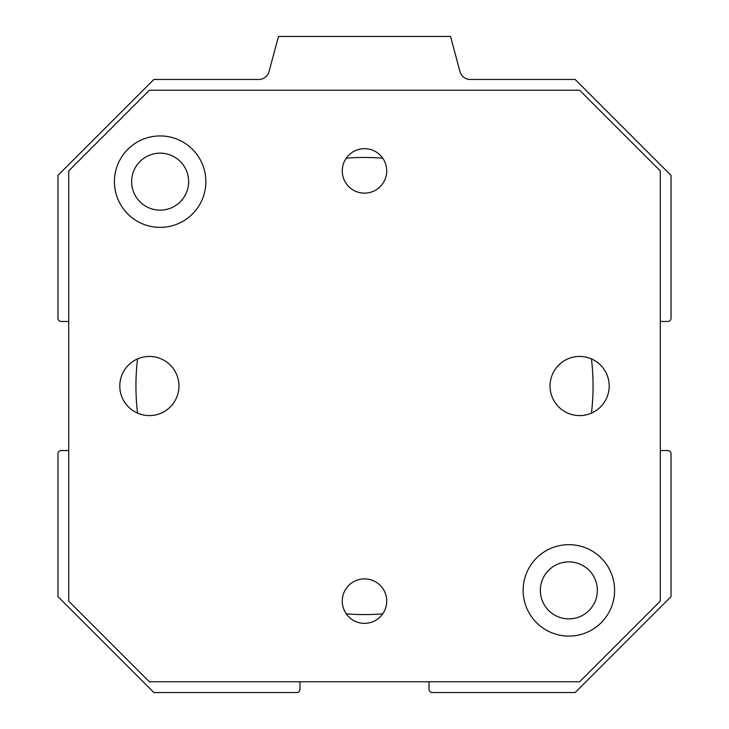 <?xml version="1.0" encoding="UTF-8"?>
<svg xmlns="http://www.w3.org/2000/svg" width="729" height="729" viewBox="0 0 729 729"><rect width="100%" height="100%" fill="white"/><g stroke="black" fill="none" stroke-linecap="round" stroke-linejoin="round"><path stroke-width="1.09" d="M591.447 358.905A228.56 228.56 0 0 1 591.447 413.124M382.734 613.845A228.56 228.56 0 0 1 346.266 613.845M137.553 413.124A228.56 228.56 0 0 1 137.553 358.905M346.266 158.184A228.56 228.56 0 0 1 382.734 158.184M597.361 590.372A28.504 28.504 0 0 0 568.857 561.868A28.504 28.504 0 0 0 540.353 590.372A28.504 28.504 0 0 0 568.857 618.875A28.504 28.504 0 0 0 597.361 590.372M188.647 181.649A28.504 28.504 0 0 0 160.143 153.154A28.504 28.504 0 0 0 131.639 181.649A28.504 28.504 0 0 0 160.143 210.152A28.504 28.504 0 0 0 188.647 181.649M299.965 681.797L299.965 689.324A3.226 3.226 0 0 1 296.739 692.55L153.865 692.55L57.965 596.641L57.965 453.775A3.226 3.226 0 0 1 61.19 450.549L68.717 450.549M660.283 450.549L667.81 450.549A3.226 3.226 0 0 1 671.035 453.775L671.035 596.641L575.135 692.55L432.261 692.55A3.226 3.226 0 0 1 429.035 689.324L429.035 681.797M68.717 321.48L61.19 321.48A3.226 3.226 0 0 1 57.965 318.254L57.965 175.379L153.865 79.47L258.677 79.47A10.753 10.753 0 0 0 269.065 71.497L278.451 36.45L450.549 36.45L459.935 71.497A10.753 10.753 0 0 0 470.323 79.47L575.135 79.47L671.035 175.379L671.035 318.254A3.226 3.226 0 0 1 667.81 321.48L660.283 321.48M364.5 623.359A22.234 22.234 0 0 1 342.266 601.124A22.234 22.234 0 0 1 364.5 578.89A22.234 22.234 0 0 1 386.734 601.124A22.234 22.234 0 0 1 364.5 623.359M364.5 193.13A22.234 22.234 0 0 1 342.266 170.896A22.234 22.234 0 0 1 364.5 148.661A22.234 22.234 0 0 1 386.734 170.896A22.234 22.234 0 0 1 364.5 193.13M149.381 415.594A29.579 29.579 0 0 1 123.766 371.225A29.579 29.579 0 0 1 174.996 371.225A29.579 29.579 0 0 1 149.381 415.594M579.619 415.594A29.579 29.579 0 0 1 554.004 371.225A29.579 29.579 0 0 1 605.234 371.225A29.579 29.579 0 0 1 579.619 415.594M568.857 544.654A45.708 45.708 0 0 1 608.451 613.226A45.708 45.708 0 0 1 529.272 613.226A45.708 45.708 0 0 1 568.857 544.654M160.143 135.94A45.708 45.708 0 0 1 199.728 204.512A45.708 45.708 0 0 1 120.549 204.512A45.708 45.708 0 0 1 160.143 135.94M579.619 90.232L149.381 90.232L68.717 170.896L68.717 601.124L149.381 681.797L579.619 681.797L660.283 601.124L660.283 170.896L579.619 90.232"/></g></svg>
